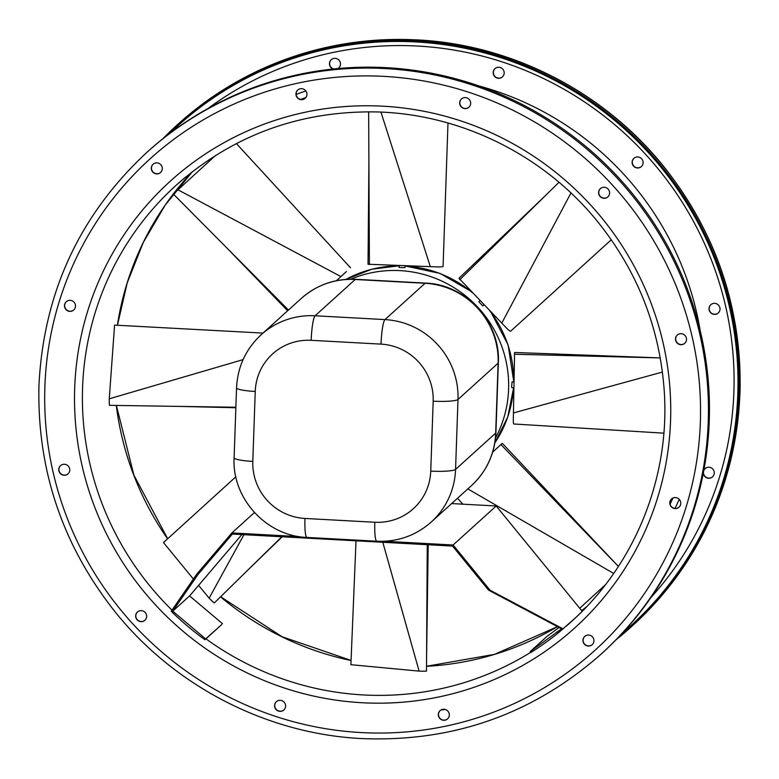 <?xml version="1.0" encoding="UTF-8"?>
<svg xmlns="http://www.w3.org/2000/svg" width="779" height="779" viewBox="0 0 779 779"><rect width="100%" height="100%" fill="white"/><g stroke="black" fill="none" stroke-linecap="round" stroke-linejoin="round"><path stroke-width="1.17" d="M75.144 307.88A338.417 331.854 47.9 0 1 75.495 306.079M162.83 138.75A338.417 331.854 47.9 0 1 177.232 124.893A338.417 331.854 47.9 0 1 650.358 153.181A338.417 331.854 47.9 0 1 631.341 626.764A338.417 331.854 47.9 0 1 616.111 639.725M445.354 709.513A338.417 331.854 47.9 0 1 441.089 709.922M169.997 133.19A337.297 330.763 47.9 0 1 177.982 125.711A337.297 330.763 47.9 0 1 649.55 153.911A337.297 330.763 47.9 0 1 630.591 625.946A337.297 330.763 47.9 0 1 622.363 633.142M333.587 68.961A5.56 5.453 47.9 0 1 331.318 59.652M338.777 67.9A5.56 5.453 47.9 0 1 337.852 68.542M502.504 76.829A5.56 5.453 47.9 0 1 493.35 72.33A5.56 5.453 47.9 0 1 495.035 68.581M718.326 312.915A5.56 5.453 47.9 0 1 709.172 308.416A5.56 5.453 47.9 0 1 710.867 304.657M703.788 470.594A5.56 5.453 47.9 0 1 705.141 468.559M712.6 476.806A5.56 5.453 47.9 0 1 703.447 472.395M641.419 166.511A5.56 5.453 47.9 0 1 632.275 162.013A5.56 5.453 47.9 0 1 633.96 158.264M254.441 512.533L231.889 532.933L196.756 574.191L171.205 611.272A294.374 288.668 -132.1 0 0 204.935 639.744L205.637 638.907L172.763 611.164L198.148 574.269L232.385 534.063L452.57 546.079L488.521 590.102L561.542 628.799L530.1 651.682L530.772 652.568A294.374 288.668 -132.1 0 0 559.108 632.227L575.623 617.698M204.935 639.744L221.772 624.505L205.637 638.907M151.301 168.089A5.56 5.453 47.9 0 1 160.844 164.729A5.56 5.453 47.9 0 1 154.505 173.357A5.56 5.453 47.9 0 1 151.301 168.089M295.952 93.87A5.56 5.453 47.9 0 1 305.495 90.51A5.56 5.453 47.9 0 1 299.155 99.137A5.56 5.453 47.9 0 1 295.952 93.87M459.668 102.799A5.56 5.453 47.9 0 1 469.211 99.439A5.56 5.453 47.9 0 1 462.872 108.067A5.56 5.453 47.9 0 1 459.668 102.799M675.5 338.884A5.56 5.453 47.9 0 1 685.043 335.525A5.56 5.453 47.9 0 1 678.704 344.152A5.56 5.453 47.9 0 1 675.5 338.884M669.774 502.786A5.56 5.453 47.9 0 1 679.317 499.427A5.56 5.453 47.9 0 1 672.978 508.044A5.56 5.453 47.9 0 1 669.774 502.786M582.955 640.26A5.56 5.453 47.9 0 1 592.498 636.901A5.56 5.453 47.9 0 1 586.159 645.518A5.56 5.453 47.9 0 1 582.955 640.26M438.314 714.47A5.56 5.453 47.9 0 1 447.857 711.11A5.56 5.453 47.9 0 1 441.518 719.738A5.56 5.453 47.9 0 1 438.314 714.47M274.588 705.54A5.56 5.453 47.9 0 1 284.14 702.181A5.56 5.453 47.9 0 1 277.791 710.808A5.56 5.453 47.9 0 1 274.588 705.54M135.663 615.868A5.56 5.453 47.9 0 1 145.215 612.508A5.56 5.453 47.9 0 1 138.876 621.126A5.56 5.453 47.9 0 1 135.663 615.868M58.766 469.464A5.56 5.453 47.9 0 1 68.309 466.105A5.56 5.453 47.9 0 1 61.969 474.723A5.56 5.453 47.9 0 1 58.766 469.464M598.593 192.481A5.56 5.453 47.9 0 1 608.136 189.122A5.56 5.453 47.9 0 1 601.797 197.749A5.56 5.453 47.9 0 1 598.593 192.481M64.491 305.563A5.56 5.453 47.9 0 1 74.034 302.203A5.56 5.453 47.9 0 1 67.695 310.831A5.56 5.453 47.9 0 1 64.491 305.563M146.588 152.626L147.601 151.71A338.417 331.854 47.9 0 1 620.727 179.998A338.417 331.854 47.9 0 1 601.7 653.581L600.697 654.496C532.164 714.655 451.937 742.65 360.005 738.492C266.048 733.321 174.7 686.114 115.253 612.041C62.427 545.31 36.993 469.776 38.95 385.439C43.566 292.875 79.448 215.267 146.588 152.626A338.417 331.854 47.9 0 1 619.714 180.903A338.417 331.854 47.9 0 1 600.697 654.496M153.151 164.194A5.56 5.453 -132.1 0 0 154.622 173.181A5.56 5.453 -132.1 0 0 160.62 172.441M297.802 89.975A5.56 5.453 -132.1 0 0 299.263 98.972A5.56 5.453 -132.1 0 0 305.261 98.222M461.519 98.904A5.56 5.453 -132.1 0 0 462.989 107.901A5.56 5.453 -132.1 0 0 468.987 107.151M677.35 334.989A5.56 5.453 -132.1 0 0 678.811 343.977A5.56 5.453 -132.1 0 0 684.809 343.237M671.625 498.881A5.56 5.453 -132.1 0 0 673.085 507.879A5.56 5.453 -132.1 0 0 679.084 507.129M584.805 636.355A5.56 5.453 -132.1 0 0 586.275 645.353A5.56 5.453 -132.1 0 0 592.274 644.603M440.164 710.575A5.56 5.453 -132.1 0 0 441.625 719.572A5.56 5.453 -132.1 0 0 447.623 718.822M276.438 701.645A5.56 5.453 -132.1 0 0 277.908 710.643A5.56 5.453 -132.1 0 0 283.907 709.893M137.513 611.963A5.56 5.453 -132.1 0 0 138.983 620.96A5.56 5.453 -132.1 0 0 144.982 620.211M60.616 465.56A5.56 5.453 -132.1 0 0 62.077 474.557A5.56 5.453 -132.1 0 0 68.075 473.817M600.443 188.586A5.56 5.453 -132.1 0 0 601.914 197.574A5.56 5.453 -132.1 0 0 607.902 196.834M66.332 301.668A5.56 5.453 -132.1 0 0 67.802 310.665A5.56 5.453 -132.1 0 0 73.801 309.915M333.139 69.01A5.56 5.453 47.9 0 1 331.231 59.72A5.56 5.453 47.9 0 1 339.011 60.187A5.56 5.453 47.9 0 1 337.95 68.542M493.185 72.476A5.56 5.453 47.9 0 1 502.728 69.117A5.56 5.453 47.9 0 1 496.389 77.744A5.56 5.453 47.9 0 1 493.185 72.476M709.017 308.562A5.56 5.453 47.9 0 1 718.559 305.202A5.56 5.453 47.9 0 1 712.22 313.83A5.56 5.453 47.9 0 1 709.017 308.562M703.865 470.195A5.56 5.453 47.9 0 1 712.834 469.094A5.56 5.453 47.9 0 1 706.806 477.858A5.56 5.453 47.9 0 1 703.31 473.126M632.11 162.159A5.56 5.453 47.9 0 1 641.653 158.799A5.56 5.453 47.9 0 1 635.313 167.427A5.56 5.453 47.9 0 1 632.11 162.159M513.887 381.953L512.095 381.856L511.599 386.55L511.852 387.65L513.799 387.757M514.306 354.241L660.261 357.912L514.588 352.478L513.303 420.134A5.258 0.73 93.1 0 0 513.799 423.99A5.258 0.73 93.1 0 0 513.809 423.99L663.844 433.163M513.419 412.938L662.432 372.06M399.208 265.551L399.14 267.489L404.944 267.616L405.002 265.756M369.402 264.49L368.905 162.577L368.029 264.247L437.779 266.924A5.258 0.721 2 0 0 443.085 266.389L447.983 123.014M368.905 162.577L368.652 111.806M430.32 266.661L380.95 112.098M480.02 300.587L478.812 301.697L482.776 305.923L484.051 304.764M459.824 279.651L545.913 195.13L458.958 278.307L506.915 328.465A5.258 1.032 47.6 0 0 510.742 331.143A5.258 1.032 47.6 0 0 510.742 331.133L611.291 239.766M545.913 195.13L558.991 182.296M501.773 323.139L570.958 192.988M288.473 310.032L173.347 194.039L215.608 155.401M346.412 271.55L336.401 280.713L346.412 271.55M340.91 276.574L177.972 189.803M235.881 407.242L109.459 405.343A12.63 1.762 -86.9 0 1 109.255 398.809L114.581 325.106L262.99 333.091M243.087 359.625L109.255 398.809M193.406 579.06L163.483 542.574L235.852 476.816M281.813 536.76L214.313 602.946A12.63 2.473 -132.4 0 1 209.142 598.175L198.596 585.36M243.934 534.696L209.142 598.175M427.252 544.696L426.493 671.089A12.63 1.743 -178 0 1 419.121 671.118L350.881 664.691L356.022 540.811M382.801 542.272L419.121 671.118M605.419 584.756L579.722 608.272L605.38 584.795M500.926 444.566L618.409 566.44L502.289 443.319L492.669 452.122M467.848 488.91L613.696 573.451M495.551 437.866A113.666 111.455 -132.1 0 0 508.59 389.276A113.666 111.455 -132.1 0 0 350.823 279.184M171.361 611.087L172.763 611.164L189.599 595.925L222.473 623.667M241.841 534.579L189.599 595.925M530.1 651.682L546.936 636.443L559.049 627.475M563.178 628.965L490.001 590.18L453.105 544.998L496.213 505.999L582.195 611.291M384.534 541.259L453.105 544.998M451.645 503.565L496.213 505.999M231.889 532.933L299.243 536.614M196.756 574.191L198.148 574.269M488.521 590.102L490.001 590.18M559.108 632.227L556.547 632.09M177.232 124.893L178.245 123.978A338.417 331.854 47.9 0 1 651.371 152.265A338.417 331.854 47.9 0 1 632.353 625.849L631.341 626.764M117.386 325.252A294.374 288.668 47.9 0 1 192.501 171.555L165.187 205.111L143.268 242.483L127.23 282.835L117.444 325.262M586.431 606.919A294.374 288.668 47.9 0 1 581.611 610.58L586.441 606.919M426.522 666.259L494.529 654.36L557.482 626.647A294.374 288.668 47.9 0 1 426.522 666.318M351.056 660.514A294.374 288.668 47.9 0 1 220.535 596.85M167.582 538.844A294.374 288.668 47.9 0 1 116.295 405.45M530.626 652.374A294.374 288.668 47.9 0 1 205.938 638.829M172.003 610.152A294.374 288.668 47.9 0 1 82.574 387.689A294.374 288.668 47.9 0 1 176.132 185.275A294.374 288.668 47.9 0 1 185.655 177.047M585.574 607.824A294.374 288.668 47.9 0 1 571.143 621.837A294.374 288.668 47.9 0 1 566.586 625.878M74.687 388.224A301.327 295.484 47.9 0 1 530.626 154.291A301.327 295.484 47.9 0 1 512.582 670.904A301.327 295.484 47.9 0 1 74.687 388.224M44.89 386.598A331.455 325.038 47.9 0 1 546.42 129.275A331.455 325.038 47.9 0 1 526.575 697.546A331.455 325.038 47.9 0 1 44.89 386.598M300.606 99.43A295.484 289.759 47.9 0 1 305.845 97.579M672.9 498.063A295.484 289.759 47.9 0 1 670.096 504.188M296.127 94.425A301.327 295.484 47.9 0 1 305.845 90.948M478.919 85.943A301.327 295.484 47.9 0 1 700.165 330.462M679.22 499.32A301.327 295.484 47.9 0 1 675.013 508.424M208.159 108.398A331.455 325.038 47.9 0 1 647.164 156.073A331.455 325.038 47.9 0 1 650.835 597.649M170.299 132.966A337.297 330.763 47.9 0 1 178.488 125.263M631.097 625.488A337.297 330.763 47.9 0 1 622.616 632.86M513.712 381.944A113.666 111.455 -132.1 0 0 489.319 310.227M472.541 292.836A113.666 111.455 -132.1 0 0 404.992 266.048M399.199 265.892A113.666 111.455 -132.1 0 0 345.983 279.379L371.68 269.252L399.199 265.795M494.869 442.823A113.666 111.455 -132.1 0 0 513.497 387.738M471.353 485.736A76.537 75.057 -132.1 0 0 495.678 433.114L455.559 469.406A76.537 75.057 47.9 0 1 431.235 522.037L471.353 485.736C486.68 471.422 494.86 453.738 495.911 432.696A21.88 3.019 2 0 1 495.678 433.114L498.122 363.18L458.003 399.481L455.559 469.406A21.88 3.019 -178 0 1 430.748 471.11L433.182 401.175A54.657 53.595 -132.1 0 0 381.028 344.123L311.172 340.316A54.657 53.595 -132.1 0 0 255.239 391.467L252.805 461.402A54.657 53.595 -132.1 0 0 304.959 518.454L374.816 522.261A54.657 53.595 -132.1 0 0 430.748 471.11M355.662 279.291A21.88 3.048 93.1 0 0 355.224 279.486A76.537 75.057 -132.1 0 0 301.23 298.493C316.771 284.851 334.912 278.454 355.662 279.291L425.519 283.098C465.998 284.306 500.77 322.34 498.346 362.761A21.88 3.019 -178 0 1 498.122 363.18A76.537 75.057 -132.1 0 0 425.081 283.293L355.224 279.486L315.115 315.777L384.972 319.594A76.537 75.057 47.9 0 1 458.003 399.481A21.88 3.019 -178 0 1 433.182 401.175M301.23 298.493L261.111 334.785A76.537 75.057 47.9 0 1 315.115 315.777A21.88 3.048 -86.9 0 0 311.172 340.316M425.519 283.098A21.88 3.048 93.1 0 0 425.081 283.293L384.972 319.594A21.88 3.048 93.1 0 0 381.028 344.123M255.239 391.467A21.88 3.019 -178 0 1 236.553 387.835L234.109 457.76C231.694 498.19 266.467 536.225 306.945 537.422L376.802 541.23A21.88 3.048 -86.9 0 1 374.816 522.261M252.805 461.402A21.88 3.019 -178 0 1 234.109 457.76M304.959 518.454A21.88 3.048 93.1 0 0 306.945 537.422M178.245 123.978C246.777 63.82 327.005 35.824 418.936 39.982C512.894 45.153 604.241 92.36 663.679 166.433C716.086 232.59 741.54 307.491 740.05 391.146C735.892 484.46 699.99 562.701 632.353 625.849M351.066 660.426L282.017 636.716L220.632 596.753M167.68 538.756L133.881 475.112L116.392 405.45M176.132 185.275C232.979 135.205 299.633 110.754 376.101 111.923C460.944 113.87 544.57 155.44 598.223 222.385C637.68 271.822 659.667 327.842 664.205 390.445C670.32 477.128 635.109 564.648 571.143 621.837M287.665 310.763L227.351 248.452M350.531 267.791L236.388 143.56M235.862 407.748L178.284 406.375M282.193 536.78L247.615 570.296M428.207 544.745L426.571 657.836M457.507 498.258L462.833 504.179M498.346 362.761L495.911 432.696M261.111 334.785C245.784 349.099 237.605 366.782 236.553 387.835M376.802 541.23C397.553 542.067 415.694 535.67 431.235 522.037M494.869 442.852L507.752 416.989L513.604 387.747M513.828 381.953L508.112 344.951L490.692 311.649M471.188 291.434L440.047 273.4L405.002 265.941"/></g></svg>
